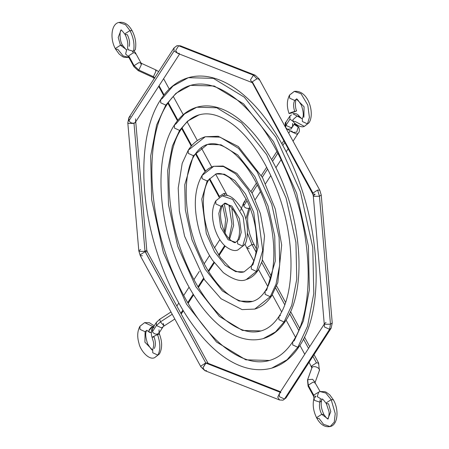 <?xml version="1.0" encoding="UTF-8"?>
<svg xmlns="http://www.w3.org/2000/svg" width="449" height="449" viewBox="0 0 449 449"><rect width="100%" height="100%" fill="white"/><g stroke="black" fill="none" stroke-linecap="round" stroke-linejoin="round"><path stroke-width="0.67" d="M237.527 240.658L237.566 243.785L242.673 246.119L245.654 236.09L243.15 217.075L232.694 199.457L222.244 195.815L232.694 199.457L243.15 217.075L245.654 236.09L242.673 246.119L237.566 243.785L237.527 240.658L239.087 239.542L241.225 232.358L239.429 218.73L231.937 206.108L224.444 203.498L220.953 206.287L224.444 203.498L220.953 206.287L215.851 203.947L215.806 200.826L215.851 203.947L220.953 206.287L218.82 213.471L220.616 227.099L228.109 239.721L235.596 242.331L228.109 239.721L220.616 227.099L218.82 213.471L220.953 206.287L222.519 205.171C219.426 211.642 219.915 220.066 223.972 230.438C227.172 239.182 235.248 244.048 235.596 242.331L237.527 240.658C240.613 234.187 240.131 225.763 236.073 215.391C232.868 206.647 224.792 201.781 224.444 203.498M215.806 200.826L222.244 195.815L215.806 200.826C211.894 207.82 211.434 216.699 214.431 227.469C216.687 235.119 220.117 241.197 224.719 245.71C230.011 250.003 234.372 251.434 237.802 250.014L244.234 245.002C247.91 242.398 249.711 222.238 241.983 209.228C234.726 197.874 228.148 193.401 222.244 195.815M251.311 265.948L251.356 269.074L256.463 271.409L262.693 250.452L257.457 210.704L247.927 189.456L235.607 173.892L223.518 166.545L213.763 166.282L223.518 166.545L235.607 173.892L247.927 189.456L257.457 210.704L262.693 250.452L256.463 271.409L251.356 269.074L251.311 265.948L252.877 264.831L258.259 246.714L253.736 212.36L245.496 193.996L234.849 180.543L224.399 174.19L215.969 173.965L207.169 180.998L215.969 173.965L207.169 180.998L202.061 178.657L202.022 175.537L202.061 178.657L207.169 180.998L201.781 199.115L206.304 233.469L214.543 251.838L225.196 265.286L235.641 271.639L244.076 271.864L235.641 271.639L225.196 265.286L214.543 251.838L206.304 233.469L201.781 199.115L207.169 180.998L208.729 179.881C203.565 188.232 202.129 200.692 204.43 217.254C205.984 226.908 208.807 236.084 212.899 244.789L220.644 257.928L230.028 267.756C235.573 271.735 240.254 273.104 244.076 271.864L251.311 265.948C256.48 257.597 257.911 245.137 255.616 228.575C254.055 218.921 251.232 209.745 247.141 201.04L239.401 187.901L230.017 178.073C224.472 174.094 219.791 172.725 215.969 173.965M202.022 175.537L213.763 166.282C208.948 167.752 205.036 170.833 202.022 175.537C194.013 189.747 193.177 208.516 199.513 231.841C202.617 242.505 206.938 251.962 212.478 260.212L223.333 272.627C233.334 279.778 240.984 282.084 246.282 279.547L256.463 271.409L246.282 279.547C251.092 278.077 255.01 274.996 258.023 270.292L256.463 271.409L258.023 270.292L262.194 261.094L264.512 236.101L260.431 213.651L252.158 193.244L236.915 173.381L223.102 166.023L213.763 166.282M265.101 291.238L265.146 294.359L270.247 296.699L275.995 284.262L279.727 264.809L279.11 237.437L271.763 204.34L257.26 172.006L238.52 148.327L220.128 137.147L205.283 136.754L220.128 137.147L238.52 148.327L257.26 172.006L271.763 204.34L279.11 237.437L279.727 264.809L275.995 284.262L270.247 296.699L265.146 294.359L265.101 291.238L266.661 290.121L275.293 261.077L274.732 236.14L268.042 205.996L254.836 176.547L237.762 154.978L221.009 144.797L207.489 144.432L193.379 155.708L207.489 144.432C202.735 145.751 198.553 149.135 194.939 154.591L193.379 155.708L188.271 153.373L188.232 150.247L188.271 153.373L193.379 155.708L184.747 184.758L185.308 209.689L191.998 239.833L205.21 269.282L222.283 290.851L239.036 301.038L252.551 301.397L239.036 301.038L222.283 290.851L205.21 269.282L191.998 239.833L185.308 209.689L184.747 184.758L193.379 155.708L194.939 154.591C182.401 172.573 183.282 215.918 198.043 250.598C202.241 260.79 207.146 269.827 212.77 277.701C217.888 284.818 223.192 290.464 228.676 294.623C237.706 301.212 245.665 303.468 252.551 301.397C257.311 300.078 261.492 296.694 265.101 291.238C277.639 273.256 276.764 229.916 262.003 195.236C257.805 185.039 252.894 176.002 247.27 168.134C242.151 161.011 236.853 155.371 231.364 151.206C222.339 144.617 214.381 142.361 207.489 144.432M188.232 150.247L205.283 136.754C198.374 138.836 192.688 143.332 188.232 150.247L182.199 163.363L178.214 188.114L179.359 211.176L184.59 236.219L204.514 279.828L221.037 298.731L242.095 309.608L254.757 309.08L270.247 296.699L254.757 309.08C261.672 306.998 267.357 302.497 271.813 295.582L270.247 296.699L271.813 295.582L277.808 282.578L281.669 245.019L275.299 209.094L262.575 177.703L238.368 146.559L218.163 136.266L205.283 136.754M278.891 316.528C273.839 324.2 267.885 328.999 261.032 330.93C250.744 333.927 239.132 330.486 226.195 320.614C219 314.934 212.074 307.458 205.418 298.187C197.712 287.388 190.982 275.018 185.241 261.071C165.075 213.567 163.756 154.4 181.155 129.301C186.206 121.628 192.161 116.83 199.014 114.899L187.581 121.135L179.589 130.418L181.155 129.301L179.589 130.418L172.388 146.009L167.713 170.396L168.487 204.71L177.692 246.204L195.871 286.731L219.37 316.416L242.426 330.43L261.032 330.93L242.426 330.43L219.37 316.416L195.871 286.731L177.692 246.204L168.487 204.71L167.713 170.396L172.388 146.009L179.589 130.418L174.487 128.083L174.442 124.957L174.487 128.083L179.589 130.418L187.581 121.135L199.014 114.899C209.296 111.902 220.908 115.342 233.845 125.215C241.04 130.895 247.966 138.371 254.628 147.642C262.334 158.441 269.058 170.811 274.799 184.758C294.965 232.262 296.289 291.429 278.891 316.528L278.93 319.649L284.037 321.989L291.755 305.292L296.761 279.171L295.936 242.415L286.075 197.97L266.599 154.557L241.427 122.768L216.732 107.754L196.808 107.221L216.732 107.754L241.427 122.768L266.599 154.557L286.075 197.97L295.936 242.415L296.761 279.171L291.755 305.292L284.037 321.989L278.93 319.649L278.891 316.528L280.451 315.411M174.442 124.957L176.002 123.84L184.567 113.9L196.808 107.221C187.794 109.915 180.341 115.831 174.442 124.957C158.239 149.36 156.673 196.28 169.671 240.591C187.255 300.258 226.144 348.295 263.237 338.608L275.478 331.929L284.037 321.989L275.478 331.929L263.237 338.608C272.246 335.914 279.705 329.998 285.598 320.872L284.037 321.989L285.598 320.872C308.267 287.989 301.2 211.782 271.92 160.198C262.586 143.326 252.091 130.019 240.445 120.276C231.594 112.929 222.659 108.366 213.645 106.587C207.808 105.481 202.196 105.689 196.808 107.221M292.681 341.818L292.72 344.939L297.827 347.279L307.509 326.322L313.8 293.528L312.757 247.393L300.381 191.605L275.939 137.108L244.34 97.203L213.342 78.356L188.327 77.688L213.342 78.356L244.34 97.203L275.939 137.108L300.381 191.605L312.757 247.393L313.8 293.528L307.509 326.322L297.827 347.279L292.72 344.939L292.681 341.818L294.241 340.701L303.412 320.85L309.367 289.79L308.384 246.097L296.66 193.261L273.508 141.648L243.583 103.854L214.224 86L190.533 85.372L175.98 93.308L165.804 105.128L175.98 93.308L190.533 85.372C181.581 87.914 173.858 94.127 167.365 104.011L165.804 105.128L160.697 102.793L160.652 99.672L160.697 102.793L165.804 105.128L156.634 124.979L150.673 156.039L151.661 199.732L163.385 252.568L186.537 304.181L216.457 341.975L245.816 359.829L269.512 360.463L245.816 359.829L216.457 341.975L186.537 304.181L163.385 252.568L151.661 199.732L150.673 156.039L156.634 124.979L165.804 105.128L167.365 104.011C145.111 136.227 146.874 211.215 172.444 271.544C179.729 289.246 188.271 304.955 198.06 318.672C206.529 330.464 215.352 339.988 224.534 347.24C241.068 359.907 256.065 364.313 269.512 360.463C278.459 357.92 286.181 351.702 292.681 341.818C314.934 309.608 313.172 234.614 287.601 174.285C280.311 156.583 271.774 140.874 261.98 127.157C253.517 115.365 244.694 105.841 235.506 98.589C218.972 85.922 203.981 81.516 190.533 85.372M160.652 99.672L162.218 98.55L172.96 86.073L188.327 77.688C177.22 81 167.993 88.324 160.652 99.672C140.402 130.109 138.376 189.209 154.753 244.969C176.788 320.103 226.021 380.309 271.718 368.141L287.079 359.756L297.827 347.279L287.079 359.756L271.718 368.141C282.825 364.835 292.046 357.505 299.388 346.162L297.827 347.279L299.388 346.162C327.759 305.112 318.936 209.021 282.062 144.151C270.309 122.925 257.131 106.205 242.527 93.987C231.112 84.524 219.651 78.777 208.151 76.74C201.27 75.567 194.664 75.887 188.327 77.688M175.565 46.819L177.018 45.652L180.447 45.837L178.663 45.776L175.677 50.507L177.523 53.279L175.677 50.507L178.663 45.776L253.449 75.163L256.951 78.8L259.124 78.945L258.927 79.905M251.911 82.464L250.463 79.894L253.449 75.163L255.234 75.224L253.449 75.163L178.663 45.776L177.018 45.652L180.447 45.837L255.234 75.224L259.124 78.945L256.951 78.8L252.304 81.808L252.108 82.773L252.304 81.808L312.964 193.07L252.304 81.808L256.951 78.8L253.449 75.163L250.463 79.894L252.046 82.543M285.659 127.611L319.789 190.208L321.237 195.029L332.238 322.988L331.143 328.191L286.041 397.893L283.022 400.177L284.481 399.015L279.373 396.675L279.334 393.554L279.373 396.675L284.481 399.015L286.041 397.893L284.481 399.015L329.583 329.313L330.464 324.2L324.941 324.285L324.273 323.673L324.941 324.285L330.464 324.2L332.238 322.988L330.464 324.2L319.464 196.241L317.611 190.056L319.789 190.208L317.611 190.056L319.464 196.241L321.237 195.029L319.464 196.241L313.941 196.325L313.273 195.713L315.041 194.507L314.945 194.181L312.768 194.03L312.964 193.07L312.768 194.03L312.964 193.07L317.611 190.056L312.964 193.07L317.611 190.056L319.789 190.208L321.237 195.029L319.464 196.241L330.464 324.2L329.583 329.313L331.143 328.191L329.583 329.313L324.475 326.973L324.273 324.139L324.475 326.973L329.583 329.313L284.481 399.015L283.022 400.177L281.383 400.053M205.945 363.101L207.73 363.168L205.945 363.101L202.954 367.838L204.806 370.605L202.954 367.838L205.76 362.91L280.165 392.269L205.945 363.101M135.564 118.856L135.609 121.976L133.998 123.368L135.772 122.156L146.772 250.115L144.999 251.328L146.772 250.115L147.272 251.799L207.932 363.061L205.76 362.91L145.1 251.653L147.272 251.799L145.1 251.653L140.453 254.662L140.256 255.627L140.453 254.662L145.1 251.653L144.999 251.328L205.76 362.91L207.932 363.061L208.179 363.426M128.942 120.759L174.044 51.057L173.999 47.936L174.044 51.057L178.169 53.532L174.044 51.057L128.942 120.759L128.897 117.638L128.942 120.759C130.232 122.684 131.933 123.464 134.043 123.099C131.894 123.441 130.193 122.667 128.942 120.759M283.022 400.177L279.592 399.992L277.74 397.225L279.699 392.982L277.74 397.225L279.592 399.992L204.806 370.605L200.916 366.884L201.113 365.924L205.76 362.91L201.113 365.924L200.916 366.884L140.256 255.627L138.808 250.8L139.476 251.406L144.999 251.328L133.998 123.368L128.476 123.447L127.808 122.841L128.476 123.447L133.998 123.368L135.609 121.976L179.549 54.071M135.609 121.976L133.998 123.368L144.999 251.328L139.476 251.406L138.808 250.8L127.808 122.841L128.897 117.638L130.457 116.521M142.434 255.773L140.256 255.627M138.808 250.8L140.576 249.588M206.596 370.666L204.806 370.605M324.436 323.852L279.334 393.554L280.894 392.437M179.314 53.341L177.523 53.279L252.31 82.661L312.768 194.03L313.273 195.713L313.941 196.325L319.464 196.241L313.941 196.325L313.273 195.713L324.262 324.206L324.273 323.673L326.041 322.466L324.273 323.673L324.941 324.285L330.464 324.2L329.583 329.313L324.475 326.973L324.273 324.139M159.041 329.83L159.081 332.95L157.52 334.067L157.532 334.567C160.484 343.087 160.59 349.934 157.852 355.103L154.709 357.617C148.894 360.743 140.077 349.917 138.977 343.345C137.024 336.722 137.355 331.025 139.953 326.255L139.998 329.375L145.1 331.71L146.823 330.318L145.1 331.71L146.666 330.593L145.1 331.71L144.909 342.172L152.458 349.945L144.909 342.172L145.1 331.71L139.998 329.375L139.953 326.255L144.662 322.618L152.935 326.558L153.794 326.412M157.532 334.567L159.535 334.348L157.532 334.567L152.082 337.227L157.532 334.567L157.52 334.067L159.255 332.597L159.535 334.348C162.364 341.947 162.325 348.491 159.417 353.98L154.709 357.617L157.852 355.103L152.75 352.762L152.711 349.636L152.75 352.762L157.852 355.103C160.59 349.934 160.484 343.087 157.532 334.567M154.265 348.525C155.803 345.623 155.741 341.784 154.086 337.003L152.082 337.227C150.959 334.859 151.077 329.364 152.374 328.606L152.413 331.727L152.374 328.606L156.381 322.41L156.426 325.531L160.461 321.871L159.692 319.301L160.461 321.871L172.22 314.249L160.461 321.871L164.037 326.008L160.461 321.871L156.426 325.531L156.381 322.41L159.692 319.301L170.985 311.982M183.293 310.82L181.188 314.003M229.018 238.666L231.942 224.146L228.979 205.182L231.942 224.146L229.018 238.666M225.095 195.416L224.034 193.373L219.387 196.381L219.163 197.285L219.387 196.381L209.666 178.55L219.387 196.381L224.034 193.373L226.206 193.519L224.034 193.373L225.095 195.416M155.528 70.695L156.117 70.055L155.786 71.632L153.378 76.689L154.871 78.053L153.378 76.689L138.814 70.022L134.088 65.694L133.892 66.66L134.088 65.694L128.695 55.805L133.342 52.797L132.506 51.467L133.342 52.797L135.514 52.943L135.317 53.902M154.271 78.429L152.789 77.323L153.378 76.689L152.789 77.323L138.225 70.656L138.814 70.022L138.225 70.656L133.892 66.66L128.498 56.77L128.695 55.805L128.436 56.535M140.711 63.797L140.964 64.022L141.547 63.388L141.222 64.959L138.814 70.022L141.222 64.959L141.547 63.388L140.907 62.832L140.711 63.797M128.459 56.697L125.63 54.003L126.635 49.788L120.472 45.214L115.825 48.223L115.629 49.188L119.198 54.105L122.678 56.714L124.216 57.343L128.874 57.455L123.155 55.923L117.806 49.334L115.629 49.188L115.825 48.223L120.472 45.214L118.205 37.447L121.017 30.145L118.205 37.447L120.472 45.214L122.644 45.36L120.472 45.214L126.652 49.777L125.63 54.003L128.47 56.703M115.629 49.188C109.708 39.119 111.178 23.887 118.856 22.45C124.132 21.563 128.554 24.313 132.129 30.706L129.952 30.56C133.583 37.778 134.773 44.687 133.527 51.298L135.295 49.738C136.502 43.486 135.446 37.144 132.129 30.706L129.952 30.56L125.473 24.684L118.856 22.45L125.473 24.684L129.952 30.56L125.305 33.574L125.108 34.534L125.305 33.574L129.952 30.56C133.583 37.778 134.773 44.687 133.527 51.298L128.094 49.755L127.522 47.875C128.302 43.867 127.499 39.422 125.108 34.534L127.286 34.68C129.323 38.732 129.991 42.61 129.29 46.314M152.503 349.934L152.705 349.642C154.821 342.783 153.075 341.812 152.082 337.227M152.413 331.727L156.426 325.531L161.533 327.871L163.071 326.782L161.533 327.871L156.426 325.531L152.413 331.727C153.71 333.652 155.41 334.432 157.52 334.067C155.371 334.415 153.67 333.635 152.413 331.727M180.824 313.34L182.883 310.152L180.824 313.34M187.727 302.671L193.177 294.252L187.727 302.671M197.998 286.799L203.498 278.301L197.998 286.799M208.28 270.915L213.892 262.233L208.28 270.915M218.59 254.976L224.64 245.631L218.59 254.976M205.608 171.114L195.865 153.238L205.608 171.114M191.712 145.628L182.07 127.937L191.712 145.628M177.871 120.237L168.28 102.641L177.871 120.237M164.048 94.885L159.058 85.737L164.048 94.885M128.195 49.036L127.735 49.227M134.178 51.04L135.514 52.943L133.342 52.797L128.695 55.805L134.088 65.694L138.735 62.686L140.907 62.832L138.735 62.686L134.088 65.694L138.814 70.022L153.378 76.689L155.786 71.632L156.117 70.055L158.671 71.627M229.585 239.278L233.609 225.477L231.869 208.179M225.067 232.75L227.463 219.976L224.152 203.605M163.262 323.437L164.037 326.008L174.818 319.02M152.374 328.606L153.934 327.489M151.246 332.58L149.18 332.125L148.911 330.486L152.935 326.558L144.662 322.618L149.377 322.73L154.198 325.789M151.509 332.513L149.792 332.541L149.074 331.979L149.113 329.886L150.976 327.59L152.935 326.558L154.153 326.423M319.464 196.241L317.611 190.056L319.464 196.241M314.945 194.181L315.041 194.507M330.144 426.55C337.822 425.113 339.292 409.881 333.371 399.812L329.785 394.879L326.283 392.263L324.756 391.651L320.098 391.556L325.794 393.038L331.194 399.666L326.552 402.68L326.356 403.64L326.552 402.68L331.194 399.666L335.235 413.585L334.264 422.071L330.144 426.55C324.868 427.437 320.446 424.687 316.871 418.294L317.067 417.329L321.714 414.32L327.893 418.883L321.714 414.32L323.892 414.466L321.714 414.32L317.067 417.329L316.871 418.294L319.048 418.44L323.527 424.316L330.144 426.55L334.264 422.071L335.235 413.585L331.194 399.666L333.371 399.812L331.194 399.666L325.794 393.038L320.098 391.556L319.228 391.904M322.281 399.256L321.815 399.43L322.259 399.251L321.815 399.43L317.207 396.619L318.683 392.117L320.098 391.556M328.006 418.855C327.517 419.209 326.142 417.744 323.892 414.466C321.372 409.185 320.614 404.571 321.613 400.626L319.856 402.141L320.227 399.464L319.856 402.141L321.613 400.626L321.888 399.408M318.425 363.971L318.616 363.011L316.444 362.859L312.908 356.377L316.444 362.859L311.797 365.873L311.6 366.833L311.797 365.873L311.993 367.608L307.66 379.708L308.289 385.203L313.683 395.098L319.116 391.91L313.683 395.098L308.289 385.203L307.66 379.708L312.605 379.298L315.114 382.346L312.936 382.194L308.289 385.203L312.936 382.194L315.108 382.34L312.605 379.298L307.66 379.708L311.993 367.608C313.514 364.863 321.136 368.348 319.217 370.919L315.03 382.711L320.126 391.545M315.658 396.203L315.742 396.736L313.986 398.252L314.485 400.39L319.856 402.141C318.936 405.907 319.553 409.965 321.714 414.32C319.553 409.965 318.936 405.907 319.856 402.141L314.485 400.39L313.98 398.269C312.369 404.701 313.329 411.385 316.871 418.294M314.912 383.306L315.108 382.34M244.857 243.953L247.085 248.505L247.281 247.545L251.928 244.531L247.506 233.312L251.928 244.531L247.281 247.545L247.085 248.505L249.262 248.656M245.221 201.696L243.661 202.813L243.706 205.939C244.958 207.842 246.658 208.622 248.813 208.274L245.861 219.252L248.813 208.274C246.697 208.639 244.997 207.859 243.706 205.939L247.029 200.798L243.706 205.939L243.661 202.813L240.541 210.547M291.67 131.81L296.778 134.144L298.338 133.027L296.778 134.144L291.67 131.81M293.062 141.188L298.338 133.027C299.528 132.034 299.685 130.137 298.821 127.342L296.896 125.406L298.226 126.764L296.733 132.18L292.984 132.376L296.733 132.18L298.226 126.764L294.028 124.412L298.821 127.342L296.896 125.406L294.314 123.963M292.995 126.001L291.087 129.015L287.338 129.211L291.087 129.015L292.995 126.001M294.802 123.211L292.619 126.59L291.053 127.707L285.951 125.372L285.536 127.398L285.951 125.372L291.053 127.707L292.619 126.59L292.574 123.469M289.959 119.17L289.919 116.05L289.959 119.17L293.343 121.578L289.959 119.17L285.951 125.372L289.959 119.17M302.087 118.71L292.939 113.765L297.098 115.999L292.916 119.731L293.051 121.202L295.363 121.567L304.338 126.382L309.047 122.745L307.486 123.868L309.412 117.391L307.789 105.111L301.038 93.734L294.291 91.383L291.148 93.897M294.735 100.475L296.452 99.083L294.735 100.475L289.627 98.14L289.583 95.02L289.627 98.14L294.735 100.475C293.276 103.152 293.248 106.755 294.656 111.296C293.248 106.755 293.276 103.152 294.735 100.475M291.014 113.182L296.615 110.937L289.521 113.187L289.055 113.535L291.014 113.182L289.077 113.474L291.092 112.503L296.604 110.92L291.014 113.182M304.338 126.382L309.047 122.745C315.03 113.822 308.514 89.744 294.291 91.383L301.038 93.734L307.789 105.111L309.412 117.391L307.486 123.868L304.338 126.382C300.016 128.526 292.871 121.92 293.051 121.202L292.916 119.731L297.098 115.999L299.41 116.364L297.098 115.999L302.07 118.727L302.334 118.407L302.379 121.527L307.486 123.868L302.379 121.527L302.334 118.407C303.878 116.252 303.552 111.823 301.352 105.122C298.209 100.183 296.57 98.168 296.43 99.077L304.068 106.767L303.9 117.29M328.528 403.786L330.795 411.598L327.877 418.895C327.978 420.528 329.813 413.069 328.836 411.093L326.356 403.64L328.528 403.786M251.928 244.531L256.042 252.08L251.928 244.531L254.1 244.683L251.928 244.531M261.728 262.513L270.607 278.795L261.728 262.513M275.72 288.174L284.728 304.697L275.72 288.174M289.611 313.649L298.703 330.324L289.611 313.649M303.462 339.051L308.553 348.396L303.462 339.051M252.052 193.042L257.311 184.909L252.052 193.042M262.3 177.198L267.576 169.048L262.3 177.198M272.554 161.354L277.836 153.193L272.554 161.354M282.808 145.51L284.711 142.569L282.808 145.51M249.97 207.634L248.813 208.274L249.97 207.634M291.654 131.024L292.984 132.376L287.338 129.211L285.536 127.398C284.958 123.851 285.081 122.134 285.906 122.246L285.951 125.372L285.906 122.246L289.919 116.05L291.48 114.933M285.536 127.398L286.007 127.858M319.217 370.919C321.074 368.309 313.593 364.88 311.993 367.608L311.797 365.873L316.444 362.859L318.616 363.011L314.042 354.62M307.66 379.708L307.509 380.011L307.66 379.708M308.289 385.203L308.093 386.168L308.289 385.203M309.103 362.253L311.842 367.916L307.509 380.011L308.093 386.168L313.486 396.057L313.683 395.098L313.486 396.057L315.664 396.203M128.897 117.638L173.999 47.936L177.018 45.652M207.73 363.168L280.496 391.758M285.424 127.179L259.124 78.945M179.224 53.336L177.523 53.279M152.57 349.923C152.43 350.832 150.791 348.817 147.648 343.878C145.448 337.177 145.122 332.748 146.666 330.593L146.93 330.273M224.461 231.516L225.611 219.46L222.597 205.053M121.123 30.105C119.557 30.347 119.434 41.269 122.644 45.36C125.613 49.238 126.988 50.698 126.764 49.749M219.825 239.659L214.465 247.938M209.543 255.548L204.211 263.788M199.283 271.404L193.957 279.632M189.023 287.253L183.703 295.476M178.769 303.097L176.855 306.055M158.671 86.337L163.627 95.435M167.881 103.231L177.445 120.77M181.665 128.521L191.274 146.138M195.455 153.816L205.142 171.58M209.251 179.112L219.163 197.285M121.062 30.134L120.994 30.145C120.792 29.219 122.162 30.678 125.108 34.534M135.514 52.943L140.907 62.832M141.547 63.388L156.117 70.055M163.61 78.704L169.251 89.048M173.252 96.389L183.231 114.691M187.166 121.915L197.336 140.565M201.197 147.642L211.748 166.994M215.61 174.077L227.306 195.635M225.162 246.114L219.017 255.616M214.341 262.845L208.69 271.578M203.919 278.941L198.402 287.472M193.592 294.909L188.125 303.35M159.081 332.95L163.066 326.793L164.037 326.008M144.662 322.618L139.953 326.255M146.868 330.301L149.18 332.125M313.273 195.713L312.768 194.03M292.619 126.59C293.017 126.887 293.001 125.883 292.552 123.576M296.559 99.038L296.295 99.358C295.442 99.953 294.746 107.176 296.615 110.937M292.939 113.765C295.532 113.103 297.687 113.967 299.41 116.364C301.116 118.182 302.048 118.957 302.199 118.688L302.132 118.699M247.085 248.505L253.825 260.869M258.523 269.49L267.756 286.417M272.319 294.785L281.602 311.819M286.108 320.075L295.425 337.165M299.893 345.365L304.753 354.272M288.123 148.821L286.142 151.874M281.091 159.687L275.871 167.746M270.786 175.604L265.589 183.641M260.448 191.583L255.273 199.586M294.291 91.383L289.583 95.02C286.793 100.402 286.619 106.576 289.055 113.535M290.239 130.839L288.707 133.201M283.768 140.84L281.86 143.787M276.915 151.431L271.606 159.631M266.661 167.281L261.357 175.475M256.401 183.13L251.098 191.325M246.142 198.986L243.661 202.813M256.43 248.948L252.591 241.663L249.807 234.21L248.241 227.39L247.607 221.06L247.719 216.323L250.014 207.752M262.491 260.072L271.308 276.242M276.618 285.974L285.558 302.368M290.565 311.561L299.595 328.124M304.45 337.025L309.692 346.639M319.368 370.61L318.616 363.011M313.986 398.252L313.486 396.057M326.356 403.64C323.437 399.784 322.062 398.319 322.236 399.251L322.303 399.24"/></g></svg>
